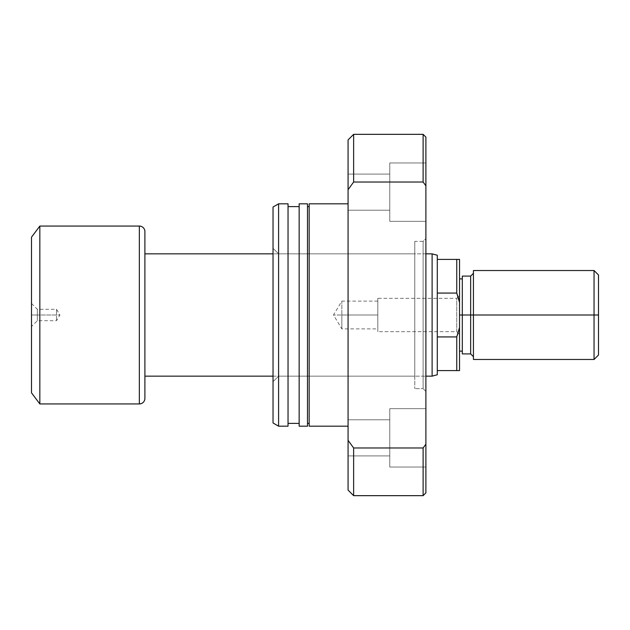 <?xml version="1.0" encoding="UTF-8"?>
<svg xmlns="http://www.w3.org/2000/svg" width="630" height="630" viewBox="0 0 630 630"><rect width="100%" height="100%" fill="white"/><g stroke="black" fill="none" stroke-linecap="round" stroke-linejoin="round"><path stroke-width="0.47" stroke-dasharray="3.15 2.36" d="M37.335 315L37.335 320.702L37.335 315L31.5 315L56.511 315L56.511 320.702L56.511 315L37.335 315L37.335 320.702L37.335 315L56.511 315C56.511 322.347 56.511 322.347 56.511 315C56.511 322.347 56.511 322.347 56.511 315L59.937 315L56.511 315C56.511 307.653 56.511 307.653 56.511 315C56.511 307.653 56.511 307.653 56.511 315L37.335 315L37.335 309.298L37.335 315L31.5 315L31.5 392.821L31.5 237.179L31.5 326.537L31.5 303.463L31.5 315L37.335 315L37.335 309.298L37.335 315M456.75 331.679L456.75 298.321L459.53 295.541L459.53 334.459L456.75 331.679L377.811 331.679L377.811 298.321L456.75 298.321L456.75 331.679L456.75 298.321L377.811 298.321L377.811 331.679L456.75 331.679L459.53 334.459L459.53 295.541L459.53 334.081L459.53 295.541L456.75 298.321L456.75 331.679M341.846 315L341.846 328.899L341.846 315L377.811 315L341.846 315C341.846 332.931 341.846 332.931 341.846 315C341.846 332.931 341.846 332.931 341.846 315L333.498 315L341.846 315C341.846 297.069 341.846 297.069 341.846 315C341.846 297.069 341.846 297.069 341.846 315L377.811 315L377.811 331.679L377.811 301.101L377.811 328.899L377.811 315L341.846 315L341.846 301.101L341.846 315M273.034 376.149L425.896 376.149L273.034 376.149M144.9 232.021L144.9 397.979M425.896 253.851L273.034 253.851L425.896 253.851M437.291 293.068L437.291 259.41L456.75 259.41L456.75 293.068L437.291 293.068L437.291 336.932L456.75 336.932L456.75 370.59L437.291 370.59L437.291 336.932L437.291 374.755L437.291 370.59L456.75 370.59L456.75 336.932L437.291 336.932L437.291 259.41L459.53 259.41L459.53 370.59L456.75 370.59L459.53 370.59L459.53 302.495L458.073 296.998L459.53 302.495L459.53 259.41L456.75 259.41L456.75 293.068L437.291 293.068M39.84 226.06L39.84 403.94L39.84 226.06M139.34 226.06L139.34 403.94L139.34 226.06M144.9 231.619L144.9 398.38M144.9 253.851L144.9 376.149L144.9 253.851M432.109 253.851L432.109 376.149L432.109 253.851M437.291 255.244L437.291 259.41L437.291 255.244M458.073 333.002L459.53 327.505L458.073 333.002M377.811 298.321L377.811 311.748L377.811 298.321M377.811 315L377.811 301.101L377.811 315M56.511 315L56.511 309.298L56.511 315M31.5 315L31.5 303.463L31.5 315M278.586 253.851L278.586 376.149L273.034 381.709L273.034 248.291L278.586 253.851L414.784 253.851L414.784 376.149L278.586 376.149L278.586 253.851L278.586 376.149L414.784 376.149L414.784 315L414.784 388.655L414.784 241.345L423.116 241.345L425.896 238.565L425.896 391.435L423.116 388.655L423.116 241.345L423.116 388.655L414.784 388.655L423.116 388.655L423.116 241.345L414.784 241.345L414.784 388.655L414.784 253.851L414.784 376.149L414.784 253.851L278.586 253.851L273.034 248.291L273.034 381.709L273.034 207.034L273.034 422.966L273.034 249.575L273.034 381.709L278.586 376.149L278.586 253.851M348.075 210.215L348.075 174.085L389.765 174.085L389.765 210.215L348.075 210.215L348.075 174.085L389.765 174.085L389.765 210.215L348.075 210.215L348.075 208.837L348.075 210.215L389.765 210.215L389.765 192.15L389.765 221.335L389.765 162.965L425.896 162.965L425.896 221.335L389.765 221.335L389.765 162.965L425.896 162.965L425.896 221.335L389.765 221.335L425.896 221.335L425.896 162.965L425.896 221.335L425.896 162.965L425.896 221.335L425.896 162.965L389.765 162.965L389.765 221.335L389.765 174.085L389.765 221.335L425.896 221.335L425.896 162.965L389.765 162.965L389.765 221.335L389.765 174.085L389.765 210.215L389.765 174.085L348.075 174.085L348.075 210.215L389.765 210.215L389.765 174.085L348.075 174.085L348.075 210.215M348.075 455.915L348.075 419.785L389.765 419.785L389.765 455.915L348.075 455.915L348.075 419.785L389.765 419.785L389.765 455.915L348.075 455.915L348.075 454.537L348.075 455.915L389.765 455.915L389.765 437.85L389.765 467.035L389.765 408.665L425.896 408.665L425.896 467.035L389.765 467.035L389.765 408.665L425.896 408.665L425.896 467.035L389.765 467.035L425.896 467.035L425.896 408.665L425.896 467.035L425.896 408.665L425.896 467.035L425.896 408.665L389.765 408.665L389.765 467.035L389.765 419.785L389.765 467.035L425.896 467.035L425.896 408.665L389.765 408.665L389.765 467.035L389.765 419.785L389.765 455.915L389.765 419.785L348.075 419.785L348.075 455.915L389.765 455.915L389.765 419.785L348.075 419.785L348.075 455.915M348.075 426.179L348.075 203.821L348.075 426.179M309.165 423.399L309.165 206.601L309.165 423.399M307.495 206.601L307.495 426.179L307.495 206.601M299.155 423.399L299.155 206.601L299.155 423.399M288.036 206.601L288.036 426.179L288.036 206.601M423.116 447.977L425.896 444.174L425.896 492.88L425.896 185.826L423.116 182.023L353.635 182.023L353.635 134.34L353.635 182.023L348.075 189.677L348.075 139.899L348.075 440.323L348.075 189.677L353.635 182.023L423.116 182.023L423.116 134.34L423.116 182.023L425.896 185.826L425.896 444.174L423.116 447.977L423.116 495.66L423.116 447.977L353.635 447.977L353.635 495.66L353.635 447.977L423.116 447.977M348.075 490.101L348.075 440.323L353.635 447.977L348.075 440.323L348.075 490.101M425.896 137.119L425.896 185.826L425.896 137.119M425.896 238.565L425.896 391.435L425.896 238.565L423.116 241.345L423.116 388.655L425.896 391.435L425.896 238.565M278.586 203.821L278.586 426.179L278.586 203.821M299.155 426.179L299.155 203.821L299.155 426.179M299.155 206.601L299.155 422.872L299.155 206.601M309.165 426.179L309.165 203.821L309.165 426.179M309.165 206.601L309.165 422.872L309.165 206.601M389.765 408.665L389.765 432.156L389.765 408.665M389.765 162.965L389.765 186.456L389.765 162.965M414.784 241.345L414.784 300.628L414.784 241.345M594.051 315L594.051 270.53L594.051 315L473.429 315L473.429 356.69L473.429 270.53L473.429 315L594.051 315L594.051 359.47L594.051 315L598.5 315L594.051 315M598.5 274.979L598.5 355.021L598.5 274.979M470.649 315L470.649 353.91L470.649 315L459.53 315L459.53 278.87L459.53 315L462.31 315L462.31 276.09L462.31 315L470.649 315L470.649 276.09L470.649 315M473.429 359.47L473.429 315L473.429 359.47M473.429 315L473.429 356.69L473.429 315M462.31 353.91L462.31 315L462.31 353.91M462.31 315L462.31 351.13L462.31 315M459.53 315L459.53 351.13L459.53 315M31.5 303.463L37.335 309.298L56.511 309.298L59.937 315L56.511 320.702L37.335 320.702L31.5 326.537M377.811 301.101L341.846 301.101L333.498 315L341.846 328.899L377.811 328.899"/><path stroke-width="0.94" d="M437.291 293.068L437.291 255.244L432.109 253.851L432.109 376.149L437.291 374.755L437.291 293.068L456.75 293.068L456.75 259.41L437.291 259.41L437.291 293.068L456.75 293.068L459.53 302.495L459.53 259.41L437.291 259.41L437.291 255.244L432.109 253.851L425.896 253.851L432.109 253.851L432.109 376.149L425.896 376.149L432.109 376.149L437.291 374.755L437.291 370.59L456.75 370.59L456.75 336.932L437.291 336.932L437.291 370.59L459.53 370.59L459.53 302.495L459.53 327.505L456.75 336.932L437.291 336.932L437.291 293.068M144.9 376.149L273.034 376.149L144.9 376.149M273.034 253.851L144.9 253.851L273.034 253.851M144.9 398.38L144.9 231.619A5.56 5.56 0 0 0 139.34 226.06L139.34 403.94A5.56 5.56 0 0 0 144.9 398.38A5.56 5.56 0 0 1 139.34 403.94L139.34 226.06L39.84 226.06L39.84 403.94L139.34 403.94L39.84 403.94L39.84 226.06L31.5 237.179L31.5 392.821L39.84 403.94L31.5 392.821L31.5 237.179L39.84 226.06L139.34 226.06A5.56 5.56 0 0 1 144.9 231.619M144.9 397.979L144.9 232.021M456.75 336.932L458.073 333.002L456.75 336.932L456.75 370.59L459.53 370.59L459.53 327.505L456.75 336.932M458.073 296.998L459.53 302.495L459.53 259.41L456.75 259.41L456.75 293.068L458.073 296.998M348.075 203.821L309.165 203.821L309.165 426.179L348.075 426.179L309.165 426.179L309.165 203.821L348.075 203.821M309.165 206.601L307.495 206.601L309.165 206.601M307.495 423.399L309.165 423.399L307.495 423.399M307.495 203.821L299.155 203.821L299.155 426.179L307.495 426.179L307.495 203.821L299.155 203.821L299.155 426.179L307.495 426.179L307.495 203.821M299.155 206.601L288.036 206.601L299.155 206.601M288.036 423.399L299.155 423.399L288.036 423.399M288.036 203.821L278.586 203.821L278.586 426.179L288.036 426.179L288.036 203.821L278.586 203.821L273.034 207.034L273.034 422.966L278.586 426.179L278.586 203.821L273.034 207.034L273.034 422.966L278.586 426.179L288.036 426.179L288.036 203.821M425.896 492.88L423.116 495.66L423.116 447.977L353.635 447.977L348.075 440.323L348.075 490.101L348.075 440.323L353.635 447.977L353.635 495.66L353.635 447.977L423.116 447.977L423.116 495.66L425.896 492.88L425.896 444.174L423.116 447.977L425.896 444.174L425.896 137.119L425.896 185.826L423.116 182.023L423.116 134.34L353.635 134.34L423.116 134.34L423.116 182.023L425.896 185.826L425.896 492.88M348.075 139.899L353.635 134.34L348.075 139.899L348.075 440.323L348.075 189.677L353.635 182.023L353.635 134.34L353.635 182.023L423.116 182.023L353.635 182.023L348.075 189.677L348.075 139.899M594.051 315L598.5 315L598.5 274.979L598.5 315L594.051 315L594.051 270.53L594.051 315L473.429 315L594.051 315L594.051 359.47L594.051 315M473.429 273.31L470.649 276.09L470.649 353.91L470.649 315L473.429 315L473.429 359.47L473.429 270.53L473.429 315L470.649 315L470.649 276.09L462.31 276.09L462.31 315L470.649 315L462.31 315L462.31 353.91L462.31 276.09M459.53 315L462.31 315L459.53 315M598.5 355.021L598.5 315L598.5 355.021L594.051 359.47L473.429 359.47M423.116 495.66L353.635 495.66L348.075 490.101M423.116 134.34L425.896 137.119M473.429 270.53L594.051 270.53L598.5 274.979M462.31 353.91L470.649 353.91L473.429 356.69M462.31 278.87L459.53 278.87M462.31 351.13L459.53 351.13"/></g></svg>
